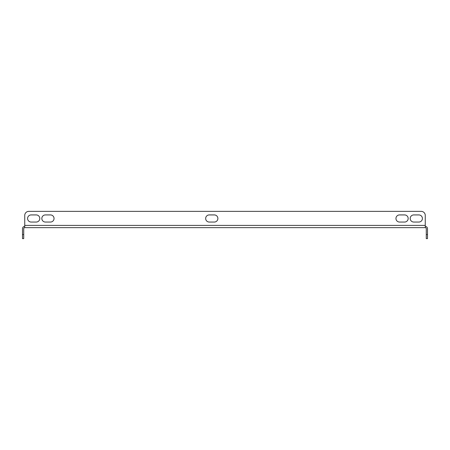 <?xml version="1.0" encoding="UTF-8"?>
<svg xmlns="http://www.w3.org/2000/svg" width="450" height="450" viewBox="0 0 450 450"><rect width="100%" height="100%" fill="white"/><g stroke="black" fill="none" stroke-linecap="round" stroke-linejoin="round"><path stroke-width="0.67" d="M209.227 222.047A3.561 3.561 0 0 1 205.667 218.486A3.561 3.561 0 0 1 209.227 214.926L214.318 214.926A3.561 3.561 0 0 1 217.879 218.486A3.561 3.561 0 0 1 214.318 222.047L209.227 222.047A3.561 3.561 0 0 1 205.667 218.486A3.561 3.561 0 0 1 209.227 214.926M36.236 222.047A3.561 3.561 0 0 0 39.797 218.486A3.561 3.561 0 0 0 36.236 214.926L31.151 214.926A3.561 3.561 0 0 0 27.591 218.486A3.561 3.561 0 0 0 31.151 222.047L36.236 222.047A3.561 3.561 0 0 0 39.797 218.486A3.561 3.561 0 0 0 36.236 214.926M399.516 214.926A3.561 3.561 0 0 0 395.955 218.486A3.561 3.561 0 0 0 399.516 222.047L404.606 222.047A3.561 3.561 0 0 0 408.167 218.486A3.561 3.561 0 0 0 404.606 214.926L399.516 214.926A3.561 3.561 0 0 0 395.955 218.486A3.561 3.561 0 0 0 399.516 222.047M421.189 211.365L28.811 211.365L421.189 211.365A4.072 4.072 0 0 1 425.261 215.432L425.261 225.405L425.261 215.432M45.394 214.926A3.561 3.561 0 0 0 41.833 218.486A3.561 3.561 0 0 0 45.394 222.047L50.484 222.047A3.561 3.561 0 0 0 54.045 218.486A3.561 3.561 0 0 0 50.484 214.926L45.394 214.926A3.561 3.561 0 0 0 41.833 218.486A3.561 3.561 0 0 0 45.394 222.047M418.849 222.047A3.561 3.561 0 0 0 422.409 218.486A3.561 3.561 0 0 0 418.849 214.926L413.764 214.926A3.561 3.561 0 0 0 410.203 218.486A3.561 3.561 0 0 0 413.764 222.047L418.849 222.047A3.561 3.561 0 0 0 422.409 218.486A3.561 3.561 0 0 0 418.849 214.926M214.318 214.926A3.561 3.561 0 0 1 217.879 218.486A3.561 3.561 0 0 1 214.318 222.047M28.811 211.365A4.072 4.072 0 0 0 24.739 215.432L24.739 225.405L425.261 225.405L425.261 227.644L24.739 227.644L24.739 225.405M404.606 222.047A3.561 3.561 0 0 0 408.167 218.486A3.561 3.561 0 0 0 404.606 214.926M50.484 222.047A3.561 3.561 0 0 0 54.045 218.486A3.561 3.561 0 0 0 50.484 214.926M31.151 214.926A3.561 3.561 0 0 0 27.591 218.486A3.561 3.561 0 0 0 31.151 222.047M413.764 214.926A3.561 3.561 0 0 0 410.203 218.486A3.561 3.561 0 0 0 413.764 222.047M425.261 226.423A2.239 2.239 0 0 1 427.5 228.662L427.5 238.635L426.279 238.635L426.279 228.662A1.018 1.018 0 0 0 425.261 227.644M24.739 227.644A1.018 1.018 0 0 0 23.721 228.662L23.721 238.635L22.5 238.635L22.5 228.662A2.239 2.239 0 0 1 24.739 226.423M426.279 234.568L427.5 234.568M22.5 234.568L23.721 234.568"/></g></svg>
